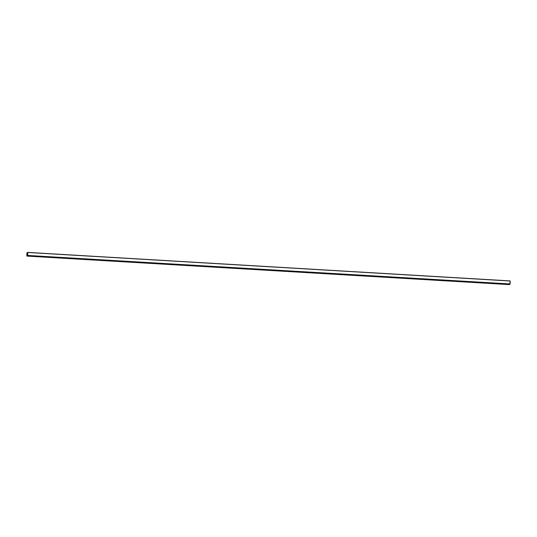 <?xml version="1.0" encoding="UTF-8"?>
<svg xmlns="http://www.w3.org/2000/svg" width="537" height="537" viewBox="0 0 537 537"><rect width="100%" height="100%" fill="white"/><g stroke="black" fill="none" stroke-linecap="round" stroke-linejoin="round"><path stroke-width="0.81" d="M510.15 280.999L509.855 284.234L27.716 255.565L510.103 284.08L27.743 255.451L510.13 283.966L510.15 280.999L27.763 252.484L27.743 255.451L27.763 252.484L510.123 280.918L27.736 252.403L26.897 252.92L27.763 252.484L26.897 252.92L26.877 256.035L27.716 255.518L27.749 252.497L27.716 255.518L26.877 256.035L26.87 253.034L27.736 252.457M509.237 284.516L26.85 256.001M509.257 284.597L26.87 256.082L27.716 255.565L26.877 256.082L509.264 284.597M26.863 255.995L26.884 253.028L27.743 252.457L26.89 253.028L26.884 256.035M509.855 284.227L27.125 255.934L509.855 284.254M509.506 284.543L27.125 256.028L509.506 284.543M27.743 252.403L510.13 280.918"/></g></svg>
